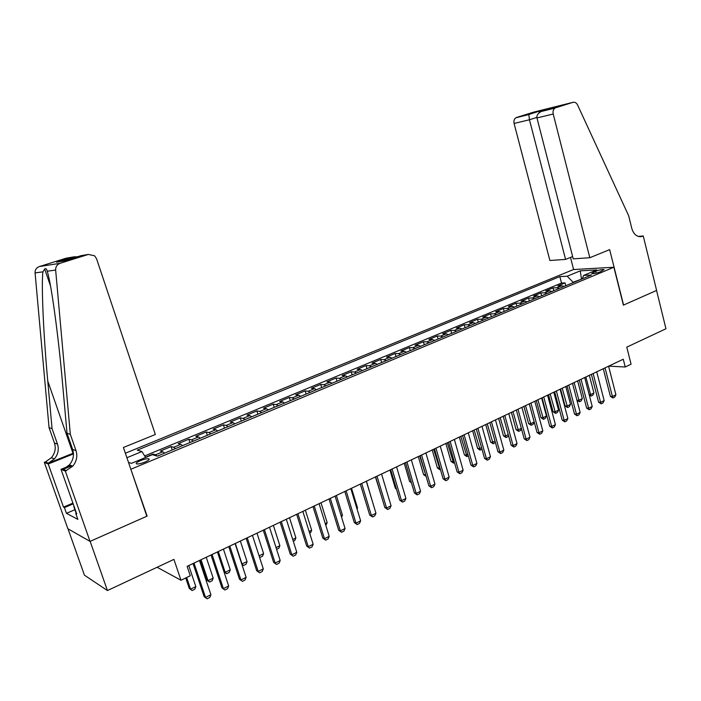 <?xml version="1.0" encoding="UTF-8"?>
<svg xmlns="http://www.w3.org/2000/svg" width="701" height="701" viewBox="0 0 701 701"><rect width="100%" height="100%" fill="white"/><g stroke="black" fill="none" stroke-linecap="round" stroke-linejoin="round"><path stroke-width="1.05" d="M144.941 462.064C148.7 460.364 149.935 459.26 148.647 458.743C146.816 458.577 144.091 459.199 140.472 460.627C136.677 462.318 135.433 463.431 136.73 463.957C138.579 464.123 141.313 463.492 144.941 462.064M67.988 528.799L84.427 575.179L107.437 590.549L90.149 541.356L147.122 516.12L130.754 469.013M131.131 469.144L613.883 267.239L573.427 269.561L125.374 453.214M613.883 267.239L623.399 305.137L656.557 290.451L665.95 328.769L626.773 347.135L631.075 364.187L625.231 366.991L623.268 359.227L187.114 566.347L190.286 575.775L180.981 580.244L173.918 559.389L107.437 590.549M563.998 286.455L561.703 285.728L557.856 285.885L565.032 282.897L565.76 285.719M559.17 288.47L556.874 287.743L553.036 287.883L553.781 290.722M553.036 287.883L545.764 290.906L549.584 290.775L551.871 291.52M539.568 296.654L537.29 295.892L533.505 295.997L540.883 292.93L541.636 295.787M527.099 301.859L524.83 301.079L521.071 301.167L528.554 298.056L529.316 300.931M514.446 307.134L512.194 306.337L508.47 306.398L516.059 303.253L516.83 306.144M501.618 312.488L499.384 311.673L495.686 311.708L503.379 308.519L504.168 311.428M488.606 317.921L486.38 317.089L482.726 317.097L490.525 313.855L491.322 316.782M475.401 323.433L473.193 322.574L469.574 322.565L477.486 319.279L478.301 322.223M462.003 329.023L459.821 328.147L456.228 328.103L464.264 324.773L465.087 327.735M448.412 334.692L446.248 333.799L442.699 333.729L450.839 330.346L451.681 333.325M434.62 340.449L432.473 339.529L428.968 339.442L437.231 336.007L438.081 339.004M420.626 346.285L418.497 345.356L415.027 345.225L423.413 341.746L424.28 344.761M406.422 352.217L404.311 351.262L400.884 351.105L409.393 347.565L410.269 350.605M391.999 358.229L389.905 357.256L386.531 357.072L395.171 353.479L396.056 356.537M377.357 364.345L375.289 363.337L371.959 363.127L380.731 359.482L381.633 362.557M362.496 370.549L360.445 369.523L357.168 369.269L366.071 365.571L366.982 368.673M347.398 376.84L345.374 375.797L342.141 375.517L351.183 371.758L352.112 374.877M332.072 383.237L330.075 382.168L326.894 381.852L336.068 378.041L337.015 381.178M316.501 389.738L314.53 388.634L311.402 388.284L320.725 384.411L321.689 387.574M300.685 396.337L298.74 395.215L295.673 394.821L305.137 390.886L306.118 394.076M284.624 403.04L282.696 401.892L279.69 401.463L289.303 397.467L290.302 400.674M268.29 409.857L266.398 408.674L263.453 408.21L273.224 404.153L274.231 407.377M251.703 416.78L249.836 415.57L246.954 415.071L256.881 410.944L257.907 414.186M234.844 423.816L233.004 422.58L230.191 422.037L240.277 417.84L241.328 421.108M217.704 430.966L215.899 429.704L213.148 429.117L223.409 424.85L224.469 428.145M200.276 438.239L198.506 436.942L195.833 436.311L206.252 431.974L207.338 435.295M182.567 445.634L180.823 444.303L178.22 443.628L188.823 439.22L189.918 442.559M164.551 453.153L162.851 451.786L160.319 451.067L171.097 446.59L172.218 449.946M595.71 271.226L591.644 273.609C593.572 273.828 596.367 273.276 600.03 271.953L604.087 269.587C602.159 269.359 599.364 269.911 595.71 271.226L596.2 273.153M128.493 462.38L131.438 463.361L152.354 454.669L157.331 456.158L591.442 275.002L583.653 275.397L582.172 278.875M126.907 457.727L141.909 451.54L137.265 450.147L559.836 276.597L567.205 276.22L580.27 270.84L596.831 269.92L583.653 275.397M565.032 282.897L561.519 283.046L144.678 455.939M157.199 456.123L155.569 454.818L153.072 454.073L145.484 457.227M171.097 446.59L173.673 447.282L175.39 448.622M188.823 439.22L191.469 439.869L193.231 441.183M206.252 431.974L208.977 432.587L210.764 433.866M223.409 424.85L226.195 425.411L228.018 426.664M240.277 417.84L243.133 418.357L244.991 419.584M256.881 410.944L259.808 411.426L261.692 412.609M273.224 404.153L276.212 404.591L278.122 405.756M289.303 397.467L292.352 397.87L294.289 399.009M305.137 390.886L308.238 391.254L310.21 392.367M320.725 384.411L323.88 384.744L325.877 385.83M336.068 378.041L339.284 378.33L341.299 379.39M351.183 371.758L354.443 372.021L356.485 373.055M366.071 365.571L369.383 365.799L371.442 366.816M380.731 359.482L384.087 359.674L386.172 360.665M395.171 353.479L398.571 353.646L400.683 354.61M409.393 347.565L412.845 347.705L414.974 348.651M423.413 341.746L426.909 341.851L429.047 342.771M437.231 336.007L440.763 336.086L442.927 336.979M450.839 330.346L454.414 330.399L456.596 331.275M464.264 324.773L467.865 324.8L470.064 325.658M477.486 319.279L481.131 319.27L483.339 320.112M490.525 313.855L494.205 313.829L496.431 314.653M503.379 308.519L507.095 308.466L509.338 309.272M516.059 303.253L519.8 303.174L522.061 303.962M528.554 298.056L532.331 297.96L534.6 298.722M540.883 292.93L544.686 292.816L546.973 293.561M581.523 279.147L573.085 282.24L567.205 276.22M157.12 567.267L180.981 580.244M608.705 366.141L625.231 366.991M582.233 278.726L581.427 278.761L580.27 270.84M561.519 283.046L559.836 276.597M153.072 454.073L153.379 454.975M141.909 451.54L145.633 457.464M608.599 366.194L615.916 394.777L614.707 397.125L612.954 397.993L612.411 396.512L610.387 396.345L603.281 368.717M615.916 394.777L612.411 396.512L605.051 367.876M612.954 397.993L610.387 396.345M589.12 394.549L590.452 394.663L593.931 392.972L589.348 375.333M593.931 392.972L592.757 395.268L591.031 396.109L589.243 395.014M585.852 376.989L591.031 396.109M76.172 513.298L73.815 506.63M589.804 257.714L553.212 114.018L536.957 117.943L573.234 258.871L589.804 257.714L609.66 249.635L623.575 305.058L656.609 290.424L643.255 235.965L638.287 236.412M572.638 256.566L565.576 259.405L549.882 260.5L514.087 123.472C513.57 120.931 514.157 119.039 515.857 117.786L539.174 111.187L553.133 107.709L542.688 110.986L555.753 107.744L572.997 102.328C574.899 101.908 576.432 102.793 577.589 105.001L628.674 215.768L631.803 228.456C633.66 234.371 636.911 237.069 641.555 236.552L643.255 235.965M516.558 117.47L533.391 112.213L572.997 102.328M573.62 269.552L570.491 257.425M565.576 259.405L529.448 119.757L514.087 123.472M555.753 107.744L555.034 108.068C553.291 109.365 552.686 111.354 553.212 114.018M528.817 114.429L529.448 119.757L536.861 117.417M539.174 111.187L539.122 112.826M553.133 107.709L552.59 107.884M542.688 110.986L541.338 111.468C537.982 113.229 536.519 115.393 536.957 117.943M70.319 434.322L67.016 433.288L62.573 383.649C58.446 335.928 51.155 282.696 47.221 271.226C46.634 268.816 45.784 268.08 44.689 269.018L42.919 271.83C41.201 284.238 43.515 335.472 47.756 381.02L52.049 428.635L57.491 444.119C59.138 449.464 58.104 454.397 54.38 458.918L48.369 463.159L45.407 461.933L44.321 462.362L67.848 528.72L90.043 541.4L146.833 516.243L123.42 447.483L155.342 434.497L96.563 258.757L94.591 255.795L88.361 254.428L60.12 263.296C57.07 264.479 55.581 266.73 55.651 270.043L70.319 434.322L75.997 450.603C77.715 456.211 76.637 461.407 72.755 466.174L65.333 471.125L90.043 541.4M52.049 428.635L49.052 427.698L54.459 443.058C56.098 448.36 55.064 453.249 51.375 457.727L45.407 461.933M71.817 465.806L63.195 469.302L69.425 464.859C73.281 460.136 74.35 454.993 72.65 449.429L67.016 433.288M88.361 254.428L80.913 255.69L64.098 260.956L56.553 262.183L73.07 257.013L66.192 258.178L39.326 266.564L60.12 263.296M42.919 271.83L35.076 272.926L49.052 427.698M65.333 471.125L61.013 469.32L76.742 513.973L75.769 513.465L76.462 513.176M74.911 509.723L66.446 513.325L77.855 519.38L75.769 513.465M66.446 513.325L64.413 507.585L63.502 507.112L48.238 464.001L44.321 462.362M61.013 469.32L70.74 465.376M73.421 453.126L48.369 463.159M73.456 453.897L48.238 464.001M35.076 272.926C34.997 269.806 36.417 267.686 39.326 266.564M66.192 258.178L67.795 257.907M63.502 507.112L72.922 503.134M73.184 503.879L64.413 507.585M80.913 255.69L82.087 255.488M56.553 262.183L73.824 256.829L77.425 256.785M73.07 257.013L73.824 256.829M596.726 371.828L604.157 400.586L602.948 402.952L601.169 403.829L600.599 402.348L598.593 402.164L591.381 374.369M604.157 400.586L600.599 402.348L593.134 373.537M601.169 403.829L598.593 402.164M584.695 377.55L592.231 406.475L591.022 408.849L589.217 409.743L588.621 408.262L586.623 408.061L579.315 380.1M592.231 406.475L588.621 408.262L581.05 379.276M589.217 409.743L586.623 408.061M572.489 383.342L580.139 412.451L578.93 414.834L577.098 415.737L576.476 414.256L574.496 414.037L567.074 385.909M580.139 412.451L576.476 414.256L568.791 385.094M577.098 415.737L574.496 414.037M560.108 389.221L567.871 418.506L566.662 420.898L564.804 421.818L564.156 420.337L562.193 420.109L554.657 391.806M567.871 418.506L564.156 420.337L556.357 391M564.804 421.818L562.193 420.109M582.303 398.624L581.138 400.937L579.377 401.787L576.914 400.192L578.781 400.341L582.303 398.624L577.659 380.888M574.119 382.571L579.377 401.787M560.572 389.002L565.05 405.905L566.951 406.098L570.518 404.363L565.803 386.514M570.518 404.363L569.352 406.676L567.573 407.544L565.05 405.905M562.22 388.223L567.573 407.544M548.524 394.724L553.071 411.724L554.955 411.925L558.574 410.173L553.79 392.218M558.574 410.173L557.409 412.495L555.604 413.38L553.071 411.724M550.154 393.944L555.604 413.38M536.309 400.516L540.927 417.621L542.793 417.84L546.456 416.061L541.61 398.002M546.456 416.061L545.299 418.401L543.468 419.294L540.927 417.621M537.921 399.754L543.468 419.294M547.551 395.18L555.429 424.648L554.219 427.058L552.344 427.987L551.661 426.506L549.715 426.261L542.066 397.791M555.429 424.648L551.661 426.506L543.748 396.985M552.344 427.987L549.715 426.261M523.927 406.405L528.607 423.606L530.464 423.842L534.18 422.028L529.264 403.872M534.18 422.028L533.023 424.385L531.165 425.288L528.607 423.606M525.522 405.642L531.165 425.288M534.81 401.235L542.811 430.878L541.61 433.297L539.7 434.243L538.99 432.762L537.054 432.499L529.299 403.855M542.811 430.878L538.99 432.762L530.955 403.066M539.7 434.243L537.054 432.499M521.439 428.679L520.571 430.449L518.687 431.369L516.12 429.669L517.96 429.923L521.334 428.285M511.38 412.363L516.12 429.669M512.948 411.618L518.687 431.369M521.894 407.369L530.009 437.196L528.808 439.632L526.872 440.587L526.136 439.106L524.217 438.835L516.339 410.006M530.009 437.196L526.136 439.106L517.978 409.226M526.872 440.587L524.217 438.835M508.497 435.479L507.945 436.6L506.034 437.538L503.458 435.82L505.281 436.083L508.26 434.638M498.639 418.409L503.458 435.82M500.199 417.673L506.034 437.538M508.786 413.599L517.023 443.61L515.822 446.055L513.859 447.028L513.097 445.547L511.187 445.249L503.195 416.245M517.023 443.61L513.097 445.547L504.808 415.483M513.859 447.028L511.187 445.249M495.362 442.392L493.206 443.786L490.612 442.059L492.426 442.34L495.002 441.087M485.732 424.543L490.612 442.059M487.265 423.816L493.206 443.786M495.476 419.917L503.853 450.112L502.643 452.574L500.654 453.556L499.857 452.084L497.973 451.768L489.85 422.58M503.853 450.112L499.857 452.084L491.454 421.827M500.654 453.556L497.973 451.768M481.999 449.253L479.896 450.077L477.591 448.386L479.379 448.684L481.543 447.632M472.632 430.764L477.591 448.386M474.139 430.046L480.194 450.13M481.981 426.322L490.481 456.71L489.28 459.19L487.256 460.189L486.433 458.717L484.557 458.384L476.312 429.012M490.481 456.71L486.433 458.717L477.889 428.267M487.256 460.189L484.557 458.384M468.347 455.904L466.7 456.509L464.377 454.809L466.156 455.124L467.882 454.274M459.339 437.074L464.377 454.809M460.829 436.364L466.997 456.561M468.277 432.832L476.908 463.414L475.707 465.902L473.657 466.919L472.798 465.446L470.949 465.096L462.572 435.54M476.908 463.414L472.798 465.446L464.123 434.804M473.657 466.919L470.949 465.096M454.493 462.66L453.31 463.037L450.98 461.319L452.732 461.652L454.02 461.021M445.862 443.47L450.98 461.319M447.326 442.778L453.608 463.089M454.371 439.439L463.142 470.213L461.941 472.711L459.856 473.745L458.962 472.272L457.131 471.904L448.631 442.165M463.142 470.213L458.962 472.272L450.156 441.437M459.856 473.745L457.131 471.904M440.421 469.512L439.729 469.652L437.38 467.926L439.948 467.865M432.184 449.972L437.38 467.926M433.63 449.288L440.018 469.714M440.246 446.143L449.157 477.118L447.965 479.633L445.845 480.676L444.925 479.212L443.111 478.818L434.471 448.885M449.157 477.118L444.925 479.212L435.969 448.176M445.845 480.676L443.111 478.818M426.129 476.408L423.579 474.63L425.665 474.814M418.304 456.561L423.579 474.63M419.724 455.887L426.05 476.163M425.91 452.951L434.962 484.128L433.77 486.652L431.623 487.712L430.668 486.249L428.872 485.837L420.092 455.711M434.962 484.128L430.668 486.249L421.573 455.01M431.623 487.712L428.872 485.837M404.223 463.247L409.577 481.429L411.128 481.78M411.426 482.796L409.577 481.429M411.356 459.865L420.556 491.243L419.364 493.776L417.183 494.862L416.184 493.399L414.422 492.969L405.502 462.642M420.556 491.243L416.184 493.399L406.948 461.959M417.183 494.862L414.422 492.969M389.931 470.038L395.364 488.334L396.284 488.553M396.459 489.14L395.364 488.334M396.573 466.884L405.923 498.464L404.731 501.013L402.523 502.109L401.489 500.654L399.745 500.199L390.676 469.679M405.923 498.464L401.489 500.654L392.096 469.004M402.523 502.109L399.745 500.199M375.421 476.925L381.195 495.405M381.563 474.007L391.062 505.798L389.879 508.365L387.627 509.478L386.558 508.023L384.84 507.55L375.622 476.829M391.062 505.798L386.558 508.023L377.015 476.172M387.627 509.478L384.84 507.55M372.213 500.812L366.448 481.193M366.316 481.254L375.964 513.255L374.79 515.831L372.503 516.961L371.39 515.515L369.699 515.016L360.332 484.093M375.964 513.255L371.39 515.515L361.69 483.445M372.503 516.961L369.699 515.016M356.818 508.295L357.519 507.953L351.525 488.273M357.519 507.953L357.046 509.022M350.824 488.606L360.638 520.825L359.455 523.419L357.142 524.567L355.985 523.121L354.32 522.596L344.796 491.471M360.638 520.825L355.985 523.121L346.128 490.84M357.142 524.567L354.32 522.596M341.177 515.91L342.474 515.279L336.384 495.467M342.474 515.279L341.589 517.25M335.078 496.08L345.058 528.51L343.884 531.121L341.527 532.287L340.335 530.841L338.697 530.307L329.014 498.963M345.058 528.51L340.335 530.841L330.311 498.35M341.527 532.287L338.697 530.307M325.29 523.638L327.192 522.709L320.997 502.775M327.192 522.709L325.825 525.364M319.086 503.677L329.233 536.326L328.068 538.955L325.667 540.138L324.44 538.701L322.819 538.131L312.979 506.578M329.233 536.326L324.44 538.701L314.241 505.982M325.667 540.138L322.819 538.131M309.141 531.489L311.665 530.263L305.373 510.188M311.665 530.263L310.543 532.813L309.684 533.233M302.832 511.397L313.154 544.265L311.989 546.903L309.553 548.112L306.688 546.079L296.681 514.315M313.154 544.265L308.274 546.675L297.907 513.737M309.553 548.112L306.688 546.079M292.729 539.472L295.901 537.93L289.504 517.724M295.901 537.93L294.779 540.497L293.281 541.233M286.315 519.239L296.803 552.335L295.647 554.99L293.176 556.217L290.293 554.167L280.12 522.184M296.803 552.335L291.853 554.789L281.303 521.623M293.176 556.217L290.293 554.167M276.045 547.586L279.883 545.72L273.381 525.382M279.883 545.72L278.77 548.305L276.606 549.356M269.517 527.222L280.19 560.546L279.042 563.21L276.527 564.454L273.635 562.386L263.278 530.184M280.19 560.546L275.16 563.026L264.426 529.641M276.527 564.454L273.635 562.386M259.081 555.84L263.611 553.632L257.004 533.163M263.611 553.632L262.507 556.226L260.045 557.426L259.493 557.093M259.379 556.752L260.045 557.426M252.439 535.327L263.304 568.879L262.156 571.56L259.598 572.822L256.689 570.737L246.156 538.315M263.304 568.879L258.178 571.411L247.26 537.79M259.598 572.822L256.689 570.737M241.757 563.972L247.076 561.676L240.355 541.067M247.076 561.676L245.972 564.287L243.475 565.505L241.889 564.401M235.308 543.468L242.064 564.112L243.475 565.505M235.08 543.573L246.13 577.361L244.991 580.051L242.388 581.339L239.47 579.228L228.745 546.578M246.13 577.361L240.925 579.929L229.814 546.07M242.388 581.339L239.47 579.228M223.961 571.744L225.179 572.331L230.27 569.852L223.435 549.102M230.27 569.852L229.174 572.472L226.633 573.716L223.978 571.797M218.309 551.538L225.179 572.331L226.633 573.716M217.424 551.959L228.675 585.983L227.536 588.691L224.89 589.997L221.954 587.859L211.045 554.99M228.675 585.983L223.374 588.595L212.07 554.5M224.89 589.997L221.954 587.859M200.074 560.195L206.681 579.981L208.013 580.673L213.192 578.159L206.243 557.269M213.192 578.159L212.105 580.796L209.52 582.058L206.681 579.981M201.029 559.74L208.013 580.673L209.52 582.058M199.461 560.485L210.913 594.746L209.783 597.471L207.093 598.803L204.14 596.647L193.038 563.534M210.913 594.746L205.524 597.41L194.019 563.069M207.093 598.803L204.14 596.647M185.73 577.966L189.27 588.446L190.576 589.164L195.833 586.597L188.762 565.567M195.833 586.597L194.755 589.252L192.127 590.531L189.27 588.446M186.65 577.528L190.576 589.164L192.127 590.531M556.874 287.743L561.703 285.728M155.569 454.818L162.851 451.786M173.673 447.282L180.823 444.303M191.469 439.869L198.506 436.942M208.977 432.587L215.899 429.704M226.195 425.411L233.004 422.58M243.133 418.357L249.836 415.57M259.808 411.426L266.398 408.674M276.212 404.591L282.696 401.892M292.352 397.87L298.74 395.215M308.238 391.254L314.53 388.634M323.88 384.744L330.075 382.168M339.284 378.33L345.374 375.797M354.443 372.021L360.445 369.523M369.383 365.799L375.289 363.337M384.087 359.674L389.905 357.256M398.571 353.646L404.311 351.262M412.845 347.705L418.497 345.356M426.909 341.851L432.473 339.529M440.763 336.086L446.248 333.799M454.414 330.399L459.821 328.147M467.865 324.8L473.193 322.574M481.131 319.27L486.38 317.089M494.205 313.829L499.384 311.673M507.095 308.466L512.194 306.337M519.8 303.174L524.83 301.079M532.331 297.96L537.29 295.892M544.686 292.816L549.584 290.775M593.414 273.644L593.081 272.321M638.856 236.561L642.624 236.219M57.491 444.119L54.459 443.058M72.65 449.429L75.997 450.603M55.651 270.043L47.221 271.226M63.195 469.302L66.481 470.66M47.756 381.02L72.992 453.302M148.971 459.698L148.647 458.743M639.96 236.701L641.555 236.552M515.857 117.786L528.72 114.596M539.122 111.249L528.764 114.491M550.942 108.401L539.087 111.345M541.338 111.468L555.034 108.068M44.689 269.018L50.516 285.99M69.425 464.859L72.755 466.174M54.38 458.918L51.375 457.727"/></g></svg>
